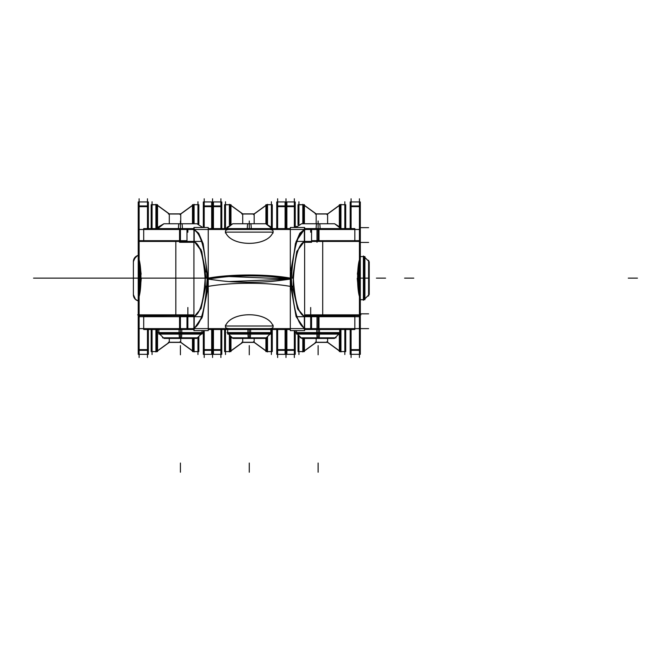 <?xml version="1.0" encoding="UTF-8"?>
<svg xmlns="http://www.w3.org/2000/svg" width="671" height="671" viewBox="0 0 671 671"><rect width="100%" height="100%" fill="white"/><g stroke="black" fill="none" stroke-linecap="round" stroke-linejoin="round"><path stroke-width="1.01" d="M139.115 357.5L139.115 198.775M147.469 357.5L147.469 329.503M147.469 315.815L176.28 315.58M147.469 228.601L147.469 198.775M139.115 255.232L138.234 255.232L138.234 242.114L139.115 242.114M139.115 314.162L138.234 314.162L138.234 301.044L139.115 301.044M138.234 301.086L139.115 301.086L138.234 301.086L138.234 297.01L139.115 297.01M139.115 259.266L138.234 259.266L138.234 255.19L139.115 255.19M175.836 315.58L175.307 315.58M137.647 314.858L193.919 314.858M176.356 315.58L139.123 315.588M139.123 240.679L176.356 240.696M175.836 241.417L175.836 314.858M139.115 296.498C141.539 288.622 141.573 267.645 139.115 259.778C141.573 267.645 141.539 288.622 139.115 296.498C141.539 288.622 141.573 267.645 139.115 259.778M175.307 240.696L186.983 240.696M204.202 357.492L204.202 330.61M204.202 227.503L204.202 198.784M212.556 357.492L212.556 328.622L212.556 357.492M212.556 229.482L212.556 198.784L212.556 229.482M213.437 228.601L213.437 205.947L203.321 205.947L203.321 227.503M204.202 206.643L220.91 206.643M203.321 205.947L203.321 201.946L213.437 201.946L213.437 205.947M203.321 354.33L203.321 350.329L213.437 350.329L213.437 354.33L203.321 354.33M204.202 349.633L220.91 349.633M213.437 329.503L213.437 350.329M203.321 330.61L203.321 350.329M138.234 242.114L138.234 205.947L148.35 205.947L148.35 228.601M147.469 206.643L139.115 206.643M138.234 205.947L138.234 201.946L148.35 201.946L148.35 205.947M138.234 354.33L138.234 350.329L148.35 350.329L148.35 354.33L138.234 354.33M139.115 349.633L147.469 349.633M138.234 314.162L138.234 350.329M148.35 329.503L148.35 350.329M138.234 297.01L139.115 296.792L138.234 296.783C140.734 288.698 140.818 267.83 138.234 259.492L139.115 259.484L138.234 259.266M138.234 260.155L138.234 296.121M138.243 296.783C140.742 288.698 140.826 267.83 138.243 259.492M140.457 268.769L141.153 274.187M141.304 278.289L140.264 288.605M285.989 198.775L285.989 229.482L285.989 198.775M285.989 328.622L285.989 357.5L285.989 328.622M277.635 198.775L277.635 229.482M277.635 328.622L277.635 357.5M220.91 198.784L220.91 229.482M220.91 328.622L220.91 357.492M211.675 329.503L211.675 350.329L221.791 350.329L221.791 329.503M221.791 350.329L221.791 354.33L211.675 354.33L211.675 350.329M221.791 201.946L221.791 205.947L211.675 205.947L211.675 201.946L221.791 201.946M211.675 228.601L211.675 205.947M221.791 228.601L221.791 205.947M286.869 329.503L286.869 350.329L276.754 350.329L276.754 329.503M277.635 349.633L294.343 349.633M286.869 350.329L286.869 354.33L276.754 354.33L276.754 350.329M286.869 201.946L286.869 205.947L276.754 205.947L276.754 201.946L286.869 201.946M294.343 206.643L277.635 206.643M286.869 228.601L286.869 205.947M276.754 228.601L276.754 205.947M294.343 357.5L294.343 330.61M294.343 227.503L294.343 198.775M322.709 315.58L323.229 315.58M322.265 315.58L351.076 315.815M304.626 314.858L360.897 314.858M323.229 240.696L311.562 240.696M322.709 241.417L322.709 314.858M322.189 315.58L359.43 315.588M359.43 240.679L322.189 240.696M359.43 296.498C356.997 288.622 356.972 267.645 359.43 259.778C356.972 267.645 356.997 288.622 359.43 296.498C356.997 288.622 356.972 267.645 359.43 259.778M351.076 357.492L351.076 329.503M351.076 228.601L351.076 198.784M359.43 357.492L359.43 198.784M359.43 255.232L360.31 255.232L360.31 242.114L359.43 242.114M359.43 314.162L360.31 314.162L360.31 301.044L359.43 301.044M360.31 301.086L359.43 301.086L360.31 301.086L360.31 297.01L359.43 297.01M359.43 259.266L360.31 259.266L360.31 255.19L359.43 255.19M359.43 296.792L360.31 296.783C357.802 288.698 357.727 267.83 360.31 259.492L360.302 259.492C357.718 267.83 357.802 288.698 360.302 296.783L359.43 296.792M360.31 260.155L360.31 296.121M360.31 242.114L360.31 205.947L350.195 205.947L350.195 228.601M351.076 206.643L359.43 206.643M350.195 205.947L350.195 201.946L360.31 201.946L360.31 205.947M350.195 354.33L350.195 350.329L360.31 350.329L360.31 354.33L350.195 354.33M351.076 349.633L359.43 349.633M360.31 314.162L360.31 350.329M350.195 329.503L350.195 350.329M285.108 228.601L285.108 205.947L295.223 205.947L295.223 227.503M285.108 205.947L285.108 201.946L295.223 201.946L295.223 205.947M285.108 354.33L285.108 350.329L295.223 350.329L295.223 354.33L285.108 354.33M285.108 329.503L285.108 350.329M295.223 330.61L295.223 350.329M358.088 268.769L357.391 274.187M357.232 278.289L358.272 288.605M157.534 205.485L169.285 214.007M155.932 204.328L155.932 228.601M155.932 329.503L155.932 351.948M157.534 350.79L169.285 342.269M156.645 328.622L156.645 351.579L156.645 329.503L156.645 351.579L156.645 329.503L156.645 351.579L157.534 351.579L157.534 329.503M156.645 228.601L156.645 204.697M156.645 351.579L151.176 351.579L151.176 329.503M151.176 228.601L151.176 204.697L157.534 204.697L157.534 228.601M151.176 204.848L157.534 204.697L151.176 204.848M152.057 354.514L152.057 329.503M152.057 228.601L152.057 201.761M197.953 354.514L197.953 337.253M197.953 223.829L197.953 201.761M192.485 223.753L192.485 204.697L198.842 204.697L198.842 224.039M192.485 338.427L192.485 351.579L198.842 351.579L198.842 336.372M193.365 351.579L193.365 338.427L193.365 351.579M193.365 223.753L193.365 204.697L193.365 223.753L193.365 204.697L192.485 204.697L193.365 204.697L193.365 223.753M194.078 351.948L194.078 338.427M194.078 223.753L194.078 204.328M157.534 350.933L169.285 342.395L180.734 342.395L180.734 338.427L180.734 342.395L169.285 342.395L180.734 342.395L169.285 342.395L169.285 338.427L169.285 342.395L157.534 350.933L169.285 342.395L169.285 338.427L169.285 342.395L157.534 350.933L169.285 342.395L180.734 342.395L180.734 338.427L180.734 342.395L192.485 350.933L180.734 342.395L169.285 342.395L180.734 342.395L192.485 350.933L180.021 341.875L192.485 350.933M180.734 223.753L180.734 213.881L180.734 223.753L180.734 213.881L169.285 213.881L180.734 213.881L180.734 223.753L180.734 213.881L169.285 213.881L157.534 205.343L169.285 213.881L157.534 205.343L169.285 213.881L169.285 223.753L169.285 213.881L180.734 213.881L192.485 205.343L180.734 213.881L192.485 205.343L180.734 213.881L192.485 205.343L180.734 213.881L169.285 213.881L169.285 223.753L169.285 213.881L157.534 205.343M180.021 214.527L192.485 205.485M180.021 341.749L192.485 350.79M168.404 214.007L180.734 214.007M168.404 342.269L180.734 342.269M230.967 205.485L242.717 214.007M229.373 204.328L229.373 224.71M229.373 334.888L229.373 351.948M230.967 350.79L242.717 342.269M230.086 351.579L230.967 351.579L230.086 351.579L230.086 335.601M230.086 224.332L230.086 204.697M230.967 336.481L230.967 351.579L224.617 351.579L224.617 329.503M224.617 228.601L224.617 204.697L230.967 204.697L230.967 224.005M224.617 204.848L230.967 204.697L224.617 204.848M225.498 354.514L225.498 329.503M225.498 228.601L225.498 201.761M271.394 354.514L271.394 332.665M271.394 332.59L271.394 329.503M271.394 227.041L271.394 201.761M265.926 223.753L265.926 204.697L272.275 204.697L272.275 228.601M265.926 338.134L265.926 351.579L272.275 351.579L272.275 329.503M266.806 351.579L266.806 337.253L266.806 351.579M266.806 223.829L266.806 204.697L266.806 223.829L266.806 204.697L265.926 204.697L266.806 204.697L266.806 223.829M267.519 351.948L267.519 336.54M267.519 223.988L267.519 204.328M230.967 350.933L242.717 342.395L254.166 342.395L254.166 338.427L254.166 342.395L242.717 342.395L254.166 342.395L242.717 342.395L242.717 338.427L242.717 342.395L230.967 350.933L242.717 342.395L242.717 338.427L242.717 342.395L230.967 350.933L242.717 342.395L254.166 342.395L254.166 338.427L254.166 342.395L265.926 350.933L254.166 342.395L242.717 342.395L254.166 342.395L265.926 350.933L253.453 341.875L265.926 350.933M254.166 223.753L254.166 213.881L254.166 223.753L254.166 213.881L242.717 213.881L254.166 213.881L254.166 223.753L254.166 213.881L242.717 213.881L230.967 205.343L242.717 213.881L230.967 205.343L242.717 213.881L242.717 223.753L242.717 213.881L254.166 213.881L265.926 205.343L254.166 213.881L265.926 205.343L254.166 213.881L265.926 205.343L254.166 213.881L242.717 213.881L242.717 223.753L242.717 213.881L230.967 205.343M253.453 214.527L265.926 205.485M253.453 341.749L265.926 350.79M241.837 214.007L254.166 214.007M241.837 342.269L254.166 342.269M304.408 205.485L316.158 214.007M302.814 204.328L302.814 223.753M302.814 338.427L302.814 351.948M304.408 350.79L316.158 342.269M303.527 337.807L303.527 351.579L303.527 338.427L303.527 351.579L303.527 338.427L303.527 351.579L304.408 351.579L304.408 338.427M303.527 223.753L303.527 204.697M303.527 351.579L298.05 351.579L298.05 334.72M298.05 224.819L298.05 204.697L304.408 204.697L304.408 223.753M298.05 204.848L304.408 204.697L298.05 204.848M298.93 354.514L298.93 335.601M298.93 224.332L298.93 201.761M344.835 354.514L344.835 329.503M344.835 228.601L344.835 201.761M339.358 225.825L339.358 204.697L345.716 204.697L345.716 228.601M339.358 334.099L339.358 351.579L345.716 351.579L345.716 329.503M340.239 351.579L340.239 332.665L340.239 351.579M340.239 227.041L340.239 204.697L340.239 227.041L340.239 204.697L339.358 204.697L340.239 204.697L340.239 227.041M340.952 351.948L340.952 329.503M340.952 228.601L340.952 204.328M304.408 350.933L316.158 342.395L327.607 342.395L327.607 338.427L327.607 342.395L316.158 342.395L327.607 342.395L316.158 342.395L316.158 338.427L316.158 342.395L304.408 350.933L316.158 342.395L316.158 338.427L316.158 342.395L304.408 350.933L316.158 342.395L327.607 342.395L327.607 338.427L327.607 342.395L339.358 350.933L327.607 342.395L316.158 342.395L327.607 342.395L339.358 350.933L326.894 341.875L339.358 350.933M327.607 223.753L327.607 213.881L327.607 223.753L327.607 213.881L316.158 213.881L327.607 213.881L327.607 223.753L327.607 213.881L316.158 213.881L304.408 205.343L316.158 213.881L304.408 205.343L316.158 213.881L316.158 223.753L316.158 213.881L327.607 213.881L339.358 205.343L327.607 213.881L339.358 205.343L327.607 213.881L339.358 205.343L327.607 213.881L316.158 213.881L316.158 223.753L316.158 213.881L304.408 205.343M326.894 214.527L339.358 205.485M326.894 341.749L339.358 350.79M315.278 214.007L327.607 214.007M315.278 342.269L327.607 342.269M139.484 241.417L201.485 241.417M297.06 241.417L359.06 241.417M139.484 229.482L359.06 229.482M207.188 279.874C205.477 248.782 200.713 231.981 192.896 229.49L193.089 229.482M291.357 279.874C293.068 248.782 297.832 231.981 305.649 229.49L305.456 229.482M290.308 279.01L229.49 276.544M207.96 278.171L203.145 243.69L198.717 233.29L194.196 229.482L198.717 233.29L203.145 243.69L207.96 278.171L203.145 243.69L198.717 233.29L194.196 229.482L198.717 233.29L203.145 243.69L207.96 278.171L203.145 243.69L198.717 233.29L194.196 229.482M229.826 229.482C226.924 229.465 225.456 230.145 225.406 231.512C225.456 230.145 226.924 229.465 229.826 229.482C226.924 229.465 225.456 230.145 225.406 231.512C225.456 230.145 226.924 229.465 229.826 229.482M225.406 232.98L225.867 232.988C232.057 246.794 266.446 246.811 272.678 232.988L273.139 232.98L272.678 232.988C266.446 246.811 232.057 246.794 225.867 232.988L225.406 232.98L225.867 232.988C232.057 246.794 266.446 246.811 272.678 232.988C266.446 246.811 232.057 246.794 225.867 232.988C232.057 246.794 266.446 246.811 272.678 232.988L273.139 232.98M273.139 231.512C273.089 230.145 271.612 229.465 268.71 229.482C271.612 229.465 273.089 230.145 273.139 231.512C273.089 230.145 271.612 229.465 268.71 229.482C271.612 229.465 273.089 230.145 273.139 231.512M290.82 270.883L296.163 241.359L304.349 229.482L299.862 233.223L295.466 243.456L290.593 277.442M291.289 278.289C267.612 273.894 230.925 273.894 207.255 278.289L207.272 286.567C230.908 282.172 267.637 282.172 291.273 286.567L291.289 278.289M229.49 281.568L290.308 279.102L229.415 281.56M207.188 278.23C205.477 309.331 200.713 326.123 192.896 328.614L193.089 328.622M291.357 278.23C293.068 309.331 297.832 326.123 305.649 328.614L305.456 328.622M194.196 328.622L202.466 316.519L207.767 286.492L202.466 316.519L194.196 328.622L202.466 316.519L207.767 286.492L202.466 316.519L194.196 328.622L202.03 317.735L207.507 290.384M229.826 328.622C226.924 328.647 225.456 327.968 225.406 326.601C225.456 327.968 226.924 328.647 229.826 328.622C226.924 328.647 225.456 327.968 225.406 326.601C225.456 327.968 226.924 328.647 229.826 328.622C226.924 328.647 225.456 327.968 225.406 326.601M225.406 325.133L225.867 325.125C232.057 311.31 266.446 311.302 272.678 325.125L273.139 325.133L272.678 325.125C266.446 311.302 232.057 311.31 225.867 325.125L225.406 325.133L225.867 325.125C232.057 311.31 266.446 311.302 272.678 325.125C266.446 311.302 232.057 311.31 225.867 325.125C232.057 311.31 266.446 311.302 272.678 325.125L273.139 325.133M273.139 326.601C273.089 327.968 271.612 328.647 268.71 328.622C271.612 328.647 273.089 327.968 273.139 326.601C273.089 327.968 271.612 328.647 268.71 328.622C271.612 328.647 273.089 327.968 273.139 326.601C273.089 327.968 271.612 328.647 268.71 328.622M304.349 328.622L296.079 316.519L290.778 286.492L296.079 316.519L304.349 328.622L296.079 316.519L290.778 286.492L296.079 316.519L304.349 328.622L296.079 316.519L290.778 286.492M304.626 328.622L304.626 330.61L290.308 330.61L290.308 227.503L304.626 227.503L304.626 229.482M304.626 328.488L304.626 316.695M304.626 316.553L304.626 241.56M304.626 241.417L304.626 229.625M292.548 278.171L296.767 251.516L304.349 241.417L296.767 251.516L292.548 278.171L296.767 251.516L304.349 241.417L296.767 251.516L292.548 278.171L296.767 251.516L304.349 241.417M304.349 316.695L297.463 308.392L292.782 286.148L297.463 308.392L304.349 316.695L297.463 308.392L292.782 286.148L297.463 308.392L304.349 316.695L297.807 309.188L293.017 288.949M293.37 279.715C294.938 255.19 299.023 242.424 305.615 241.426L305.456 241.417M205.175 279.715C203.607 255.19 199.522 242.424 192.929 241.426L193.089 241.417M205.771 272.107L201.099 249.763L194.196 241.417L201.694 251.29L205.98 277.4M293.286 278.28L293.269 286.223M205.259 278.28L205.276 286.215M293.37 278.39C294.938 302.923 299.023 315.689 305.615 316.687L305.456 316.695M205.175 278.39C203.607 302.923 199.522 315.689 192.929 316.687L193.089 316.695M194.196 316.695L201.082 308.392L205.754 286.148L201.082 308.392L194.196 316.695L201.082 308.392L205.754 286.148L201.082 308.392L194.196 316.695L201.082 308.392L205.754 286.148M193.919 229.482L193.919 227.503L208.236 227.503L208.236 330.61L193.919 330.61L193.919 328.622M193.919 229.625L193.919 241.417M193.919 241.56L193.919 316.553M193.919 316.695L193.919 328.488M194.196 242.298L194.196 228.601M193.919 242.298L186.983 242.298L186.983 228.601L193.919 228.601M187.863 229.482L187.863 232.241M179.543 240.696L179.543 228.601L188.744 228.601M179.543 242.298L188.744 242.298M180.424 229.482L180.424 240.696M179.543 228.601L143.703 228.601L143.703 240.688L143.703 233.709M290.308 228.601L208.236 228.601M354.842 228.601L354.842 240.688L354.842 228.601L319.002 228.601L319.002 240.696M318.121 240.696L318.121 229.482M309.801 228.601L319.002 228.601M310.681 229.482L310.681 232.241M304.626 242.298L311.562 242.298L311.562 228.601L304.626 228.601M304.349 242.298L304.349 228.601M194.196 315.815L194.196 329.503M139.484 328.622L359.06 328.622M139.484 316.695L201.485 316.695M297.06 316.695L359.06 316.695M193.919 329.503L186.983 329.503L186.983 315.815L193.516 315.815M187.863 328.622L187.863 307.511M188.744 315.815L179.543 315.815L179.543 329.503L188.744 329.503M180.424 328.622L180.424 316.695M179.543 329.503L143.703 329.503L143.703 315.815L179.543 315.58M290.308 329.503L208.236 329.503M354.842 329.503L354.842 315.815L354.842 329.503L319.002 329.503L319.002 315.58M354.842 315.815L309.801 315.815M318.121 328.622L318.121 316.695M309.801 329.503L319.002 329.503M310.681 328.622L310.681 307.511M304.626 329.503L311.562 329.503L311.562 315.815L304.626 315.815M304.349 315.815L304.349 329.503M225.397 326.014L225.875 326.014M272.904 326.005L225.641 326.005M272.669 326.014L273.147 326.014M272.669 232.099L273.147 232.099M272.904 232.107L225.641 232.107M225.397 232.099L225.875 232.099M336.054 337.807L300.18 337.807M335.097 337.807L318.121 337.807L318.121 334.099L318.121 337.807L301.136 337.807M301.069 337.739L297.429 334.099L301.757 338.427L319.144 338.427L319.421 334.099M319.513 332.59L295.919 332.59L296.548 333.219L339.694 333.219L296.548 333.219L295.961 332.631M335.173 337.739L338.813 334.099L334.477 338.427L317.089 338.427L316.821 334.099M296.548 333.219L296.548 334.099L319.471 334.099L319.471 333.219L316.762 333.219L316.762 334.099L339.694 334.099L340.314 332.59L316.729 332.59M316.762 332.59L316.762 329.503M319.471 332.59L319.471 329.503M316.133 228.601A6.425 0.562 -90 0 1 316.678 223.753L334.636 223.753L340.868 228.601L340.449 227.435L334.636 223.753L318.121 223.753L318.121 228.601L318.121 220.994L318.121 223.753L301.598 223.753L319.555 223.753A6.425 0.562 -90 0 1 320.101 228.601M267.209 337.807L231.336 337.807M266.253 337.807L249.268 337.807L249.268 334.099L249.268 337.807L232.292 337.807M232.216 337.739L228.585 334.099L232.912 338.427L250.3 338.427L250.568 334.099M250.669 332.59L227.075 332.59L227.695 333.219L270.841 333.219L227.695 333.219L227.117 332.631M266.32 337.739L269.96 334.099L265.632 338.427L248.245 338.427L247.976 334.099M227.695 333.219L227.695 334.099L250.627 334.099L250.627 333.219L247.918 333.219L247.918 334.099L270.841 334.099L271.47 332.59L247.876 332.59M247.918 332.59L247.918 329.503M250.627 332.59L250.627 329.503M247.289 228.601A6.425 0.562 -90 0 1 247.834 223.753L265.791 223.753L272.015 228.601L271.554 227.343L265.791 223.753L249.268 223.753L249.268 228.601L249.268 220.994L249.268 223.753L232.753 223.753L250.711 223.753A6.425 0.562 -90 0 1 251.256 228.601M198.364 337.807L162.491 337.807M197.408 337.807L180.424 337.807L180.424 334.099L180.424 337.807L163.439 337.807M163.372 337.739L159.732 334.099L164.068 338.427L181.455 338.427L181.724 334.099M181.782 329.503L181.782 332.59L158.23 332.59M158.851 333.219L201.996 333.219L158.851 333.219M197.475 337.739L201.115 334.099L196.779 338.427L179.4 338.427L179.123 334.099M158.851 332.59L158.851 329.503L158.851 334.099L181.782 334.099L181.782 333.219L179.073 333.219L179.073 334.099L201.996 334.099L202.617 332.59L179.031 332.59M179.073 332.59L179.073 329.503M178.444 228.601A6.425 0.562 -90 0 1 178.981 223.753L196.947 223.753L202.785 227.503L196.947 223.753L180.424 223.753L180.424 228.601L180.424 220.994L180.424 223.753L163.909 223.753L181.866 223.753A6.425 0.562 -90 0 1 182.403 228.601M368.605 296.003L368.605 260.273M364.898 257.488L369.235 261.816L364.898 257.446L368.605 261.153L364.898 257.446L368.605 261.153L368.605 295.123L368.605 261.153L364.898 257.446L368.605 261.153L368.605 295.123L364.898 298.83L368.605 295.123L364.898 298.83L368.605 295.123L368.605 261.153L368.605 295.123L364.898 298.83L369.235 294.494L364.898 298.83M364.898 257.446L369.235 261.782L364.898 257.446L369.235 261.782L369.235 294.494L364.898 298.788M363.388 300.289L363.388 255.986M364.017 299.711L364.017 256.565L364.017 299.711L364.017 256.565L364.017 299.711L364.017 256.565L364.898 256.565L364.898 299.711L360.31 299.669M363.388 256.565L360.31 256.607M138.234 300.885A6.425 6.425 0 0 1 133.386 294.653A6.425 6.425 0 0 0 138.234 300.885L135.441 299.367L133.386 294.653L133.386 261.623A6.425 6.425 0 0 1 138.234 255.391A6.425 6.425 0 0 0 133.386 261.623L133.386 294.653M138.234 300.793A6.425 6.4 180 0 1 133.386 294.594M138.234 255.475A6.425 6.4 180 0 0 133.386 261.682M139.115 278.138L148.299 278.138C145.892 278.138 145.892 278.138 148.299 278.138L139.115 278.138L148.299 278.138C145.892 278.138 145.892 278.138 148.299 278.138L139.115 278.138L148.299 278.138C145.892 278.138 145.892 278.138 148.299 278.138L139.115 278.138L148.299 278.138C145.892 278.138 145.892 278.138 148.299 278.138L205.67 278.138L148.299 278.138C145.892 278.138 145.892 278.138 148.299 278.138L139.115 278.138L148.299 278.138C145.892 278.138 145.892 278.138 148.299 278.138L139.115 278.138L148.299 278.138C145.892 278.138 145.892 278.138 148.299 278.138L139.115 278.138L148.299 278.138C145.892 278.138 145.892 278.138 148.299 278.138L205.67 278.138L148.299 278.138C145.892 278.138 145.892 278.138 148.299 278.138L139.115 278.138L148.299 278.138C145.892 278.138 145.892 278.138 148.299 278.138L139.115 278.138L148.299 278.138C145.892 278.138 145.892 278.138 148.299 278.138L139.115 278.138L148.299 278.138C145.892 278.138 145.892 278.138 148.299 278.138L146.119 278.138C143.057 278.138 143.057 278.138 146.119 278.138L139.115 278.138L146.119 278.138C143.057 278.138 143.057 278.138 146.119 278.138L139.115 278.138L146.119 278.138C143.057 278.138 143.057 278.138 146.119 278.138L139.115 278.138L146.119 278.138C143.057 278.138 143.057 278.138 146.119 278.138L145.674 278.138C141.824 278.138 141.824 278.138 145.674 278.138L139.115 278.138L145.674 278.138C141.824 278.138 141.824 278.138 145.674 278.138L139.115 278.138L145.674 278.138C141.824 278.138 141.824 278.138 145.674 278.138L139.115 278.138L145.674 278.138C141.824 278.138 141.824 278.138 145.674 278.138L143.77 278.138C138.712 278.138 138.712 278.138 143.762 278.138L147.981 278.138C143.3 278.138 143.3 278.138 147.981 278.138L143.762 278.138C138.712 278.138 138.712 278.138 143.762 278.138L147.981 278.138C143.3 278.138 143.3 278.138 147.981 278.138L167.951 278.138M103.317 278.138L73.944 278.138L103.317 278.138M118.104 278.138L88.731 278.138L118.104 278.138M138.234 278.138L116.167 278.138L138.234 278.138M139.912 278.138L147.494 278.138L139.912 278.138M114.791 278.138L189.608 278.138L114.791 278.138M205.175 278.138L65.683 278.138L205.175 278.138M138.234 201.946L148.35 201.946M286.869 354.33L276.754 354.33M360.31 227.654L368.605 227.654L360.31 227.654M360.31 242.441L368.605 242.441L360.31 242.441M360.31 328.622L368.605 328.622L360.31 328.622M360.31 313.835L368.605 313.835L360.31 313.835M360.31 278.138L368.605 278.138L360.31 278.138M359.43 278.138L368.605 278.138M285.108 201.946L295.223 201.946M155.932 351.579L152.057 351.579M155.932 204.697L152.057 204.697M197.953 351.579L194.078 351.579M197.953 204.697L194.078 204.697M147.83 278.138L139.585 278.138L147.83 278.138M59.325 278.138L68.509 278.138L59.325 278.138M147.024 278.138L140.39 278.138L147.024 278.138M139.962 278.138L147.452 278.138L139.962 278.138M158.171 278.138L147.763 278.138M92.288 278.138L51.91 278.138L92.288 278.138M180.734 213.881L168.404 213.881L180.734 213.881L168.404 213.881L180.734 213.881L168.404 213.881L180.734 213.881L192.485 205.343M147.704 278.138L139.727 278.138M183.175 278.138L95.056 278.138L183.175 278.138M153.802 278.138L124.429 278.138L153.802 278.138M71.176 278.138L80.361 278.138L71.176 278.138M148.115 278.138L139.291 278.138M120.294 278.138L157.937 278.138L120.294 278.138M115.479 278.138L162.751 278.138L115.479 278.138M148.039 278.138L139.375 278.138M160.226 278.138L118.004 278.138L160.226 278.138M147.394 278.138L140.021 278.138M140.096 278.138L140.122 278.138C149.625 278.138 149.625 278.138 140.096 278.138C149.625 278.138 149.625 278.138 140.096 278.138L147.293 278.138M140.969 278.138L146.437 278.138M192.485 204.697L193.365 204.697L192.485 204.697M229.373 351.579L225.498 351.579M229.373 204.697L225.498 204.697M271.394 351.579L267.519 351.579M271.394 204.697L267.519 204.697M132.766 278.138L133.386 278.138L132.766 278.138M254.166 213.881L241.837 213.881L254.166 213.881L241.837 213.881L254.166 213.881L241.837 213.881L254.166 213.881L265.926 205.343M265.926 204.697L266.806 204.697L265.926 204.697M302.814 351.579L298.93 351.579M302.814 204.697L298.93 204.697M344.835 351.579L340.952 351.579M344.835 204.697L340.952 204.697M340.239 332.59L340.239 329.503M404.605 278.138L413.781 278.138L404.605 278.138M327.607 213.881L315.278 213.881L327.607 213.881L315.278 213.881L327.607 213.881L315.278 213.881L327.607 213.881L339.358 205.343M339.358 204.697L340.239 204.697L339.358 204.697M290.577 279.052C267.737 275.815 263.955 276.108 247.473 275.806C232.485 276.259 229.792 275.966 207.96 279.052C231.084 275.781 234.582 276.108 251.147 275.806C266.06 276.259 269.021 275.999 290.577 279.052C267.737 282.298 263.955 282.005 247.473 282.306C232.485 281.854 229.792 282.147 207.96 279.052C229.792 275.966 232.485 276.259 247.473 275.806C263.955 276.108 267.737 275.815 290.577 279.052C267.737 282.298 263.955 282.005 247.473 282.306C232.485 281.854 229.792 282.147 207.96 279.052C229.792 282.147 232.485 281.854 247.473 282.306C263.955 282.005 267.737 282.298 290.577 279.052M304.349 229.482L299.82 233.29L295.399 243.69L290.585 278.171L295.399 243.69L299.82 233.29L304.349 229.482L299.82 233.29L295.399 243.69L290.585 278.171M194.196 241.417L201.778 251.516L205.989 278.171L201.778 251.516L194.196 241.417L201.778 251.516L205.989 278.171M84.034 278.138L193.919 278.138L84.034 278.138M207.96 278.138L33.55 278.138L207.96 278.138M152.887 278.138L125.343 278.138L152.887 278.138M140.138 278.138C149.566 278.138 149.566 278.138 140.138 278.138C149.566 278.138 149.566 278.138 140.138 278.138M217.144 229.482L217.144 228.601M317.014 242.298L317.014 228.601M217.144 329.503L217.144 328.622M317.014 329.503L317.014 315.815M139.627 278.138L147.779 278.138L139.627 278.138M139.425 278.138C144.106 278.138 144.106 278.138 139.425 278.138L143.644 278.138C148.702 278.138 148.702 278.138 143.644 278.138L139.425 278.138C144.106 278.138 144.106 278.138 139.425 278.138L143.644 278.138C148.702 278.138 148.702 278.138 143.644 278.138L139.425 278.138M147.779 278.138L146.597 278.138L147.779 278.138M318.121 337.807L319.186 337.807L318.121 337.807L318.121 334.099M318.121 329.503L318.121 332.59M156.1 278.138L122.13 278.138L156.1 278.138M318.121 354.791L318.121 345.607L318.121 354.791M318.121 472.225L318.121 463.049L318.121 472.225M319.471 333.219L318.121 333.219M160.688 278.138L117.542 278.138L160.688 278.138M116.209 278.138L162.021 278.138L116.209 278.138M168.228 278.138L140.373 278.138L168.228 278.138M147.863 278.138L139.551 278.138L147.863 278.138M249.268 337.807L250.342 337.807L249.268 337.807L249.268 334.099M249.268 329.503L249.268 332.59M249.268 354.791L249.268 345.607L249.268 354.791M249.268 472.225L249.268 463.049L249.268 472.225M250.627 333.219L249.268 333.219M180.424 337.807L181.489 337.807L180.424 337.807L180.424 334.099M180.424 329.503L180.424 332.59M180.424 354.791L180.424 345.607L180.424 354.791M180.424 472.225L180.424 463.049L180.424 472.225M181.782 333.219L180.424 333.219M385.59 278.138L376.406 278.138L385.59 278.138M637.45 278.138L628.274 278.138L637.45 278.138M203.321 201.946L220.985 201.946M204.118 201.946L211.701 201.946M204.118 354.33L211.701 354.33M139.031 201.946L146.614 201.946M139.031 354.33L146.614 354.33M221.791 354.33L211.675 354.33M220.985 354.33L213.412 354.33M286.072 354.33L278.49 354.33M286.072 201.946L278.49 201.946M350.195 201.946L360.31 201.946M350.992 201.946L358.574 201.946M350.992 354.33L358.574 354.33M285.905 201.946L293.487 201.946M285.905 354.33L293.487 354.33M192.485 351.579L198.842 351.579L192.485 351.579M265.926 351.579L272.275 351.579L265.926 351.579M339.358 351.579L345.716 351.579L339.358 351.579M354.842 240.688L354.842 233.709M143.703 320.914L143.703 328.916M354.842 320.914L354.842 328.916M339.694 333.219L340.272 332.631M339.694 332.59L339.694 329.503L339.694 332.59M296.548 332.59L296.548 330.61L296.548 332.59M296.431 226.362L295.76 227.503L301.598 223.753M270.841 333.219L271.428 332.631M270.841 332.59L270.841 329.503L270.841 332.59M227.695 332.59L227.695 329.503L227.695 332.59M226.53 228.601L232.753 223.753L226.949 227.435L226.53 228.601M201.996 333.219L202.575 332.631M201.996 332.59L201.996 330.61L201.996 332.59M157.677 228.601L163.909 223.753L158.322 226.999L157.677 228.601M363.388 299.711L360.31 299.711L363.388 299.711M138.234 255.391L135.441 256.909L133.386 261.623L133.688 259.66L137.11 255.794L138.234 255.391"/></g></svg>
